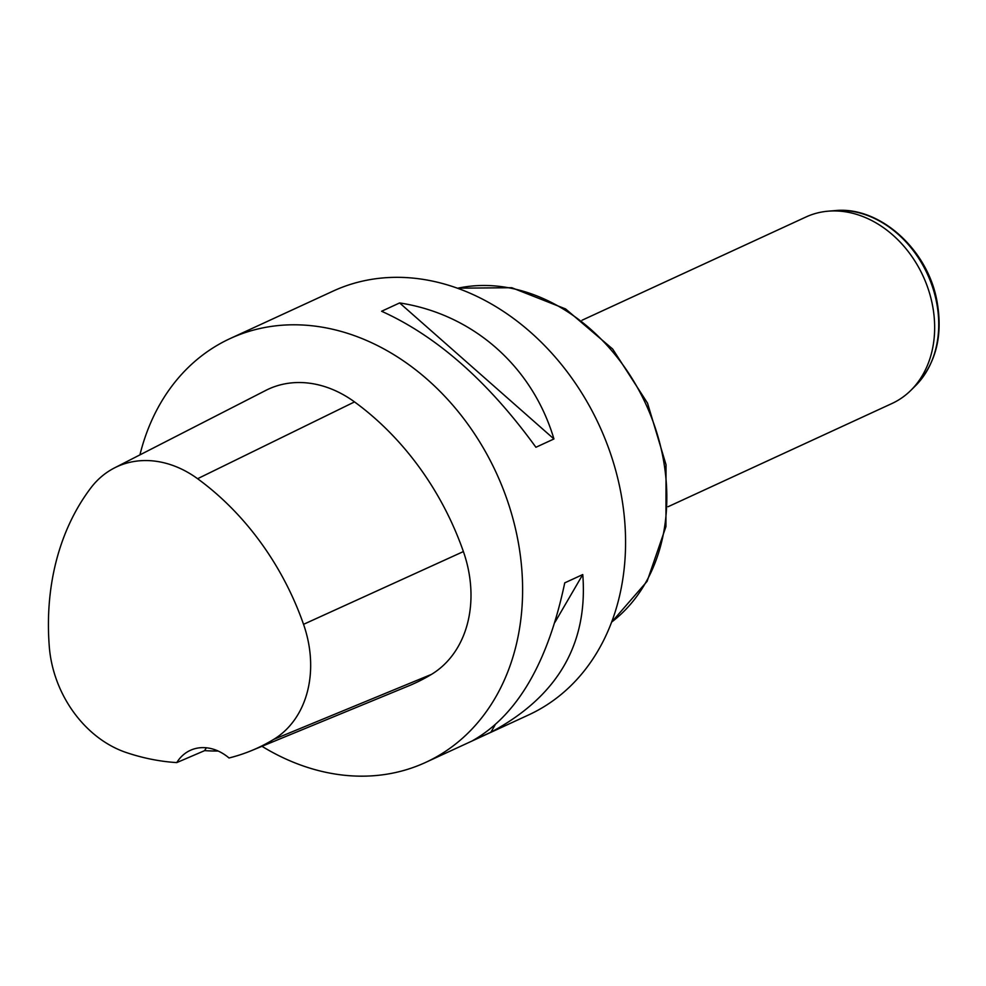 <?xml version="1.0" encoding="UTF-8"?>
<svg xmlns="http://www.w3.org/2000/svg" width="986" height="986" viewBox="0 0 986 986"><rect width="100%" height="100%" fill="white"/><g stroke="black" fill="none" stroke-linecap="round" stroke-linejoin="round"><path stroke-width="1.48" d="M139.926 454.879A233.374 185.393 65.2 0 1 230.206 338.531L333.194 291.055A233.374 185.393 65.2 0 1 619.59 486.406A233.374 185.393 65.2 0 1 528.607 714.936L425.632 762.412A233.374 185.393 65.2 0 1 261.968 746.303M230.206 338.531A233.374 185.393 65.2 0 1 496.278 472.849A233.374 185.393 65.2 0 1 425.632 762.412M553.935 438.967L535.916 447.274C488.255 381.533 436.81 336.201 381.607 311.256L399.626 302.936C473.07 314.164 532.415 366.484 553.935 438.967L399.626 302.936M490.88 732.228L472.849 740.535C517.354 715.096 547.982 662.543 564.744 582.862L582.763 574.555C588.186 644.006 557.558 696.56 490.88 732.228L494.947 725.228M176.765 762.597A254.351 202.056 65.2 0 1 126.245 752.528A104.984 83.403 65.2 0 1 49.3 646.754A254.351 202.056 65.2 0 1 90.774 488.008A104.984 83.403 65.2 0 1 114.45 467.931A104.984 83.403 65.2 0 1 197.594 478.715A254.351 202.056 65.2 0 1 303.54 624.335A104.984 83.403 65.2 0 1 273.664 739.414A254.351 202.056 65.2 0 1 251.516 750.605A254.351 202.056 65.2 0 1 229.035 757.987A46.675 37.074 65.2 0 0 190.273 750.371A46.675 37.074 65.2 0 0 176.765 762.597L204.632 750.629A255.645 203.091 -114.8 0 0 218.177 751.024M114.45 467.931L265.801 390.407A112.022 88.986 65.2 0 1 354.516 401.906A261.376 207.639 65.2 0 1 463.395 551.568A112.022 88.986 65.2 0 1 431.523 674.35A261.376 207.639 65.2 0 1 408.759 685.849L251.516 750.605M206.407 747.782A46.675 37.074 -114.8 0 0 204.632 750.629M582.763 574.555L554.97 622.252M668.077 506.718L891.985 403.496A102.68 81.579 -114.8 0 0 910.891 390.32A102.68 81.579 -114.8 0 0 932.029 302.936A102.68 81.579 -114.8 0 0 828.302 211.164A102.68 81.579 -114.8 0 0 806.006 216.982L582.085 320.216M197.594 478.715L354.516 401.906M303.54 624.335L463.395 551.568M273.664 739.414L431.523 674.35M611.591 622.117A186.699 148.319 -114.8 0 0 662.037 452.759A186.699 148.319 -114.8 0 0 457.664 288.232M910.891 390.32L915.501 385.748A100.375 79.73 -114.8 0 0 936.158 300.336A100.375 79.73 -114.8 0 0 834.772 210.634L828.302 211.164M457.516 288.183L511.759 287.715L565.594 308.938L612.676 349.032L647.519 403.126L666.031 464.751L665.944 526.598L647.112 581.321L611.53 622.252M834.772 210.634C878.908 205.815 926.865 248.484 936.7 299.695C943.368 334.759 936.293 363.452 915.501 385.748"/></g></svg>

